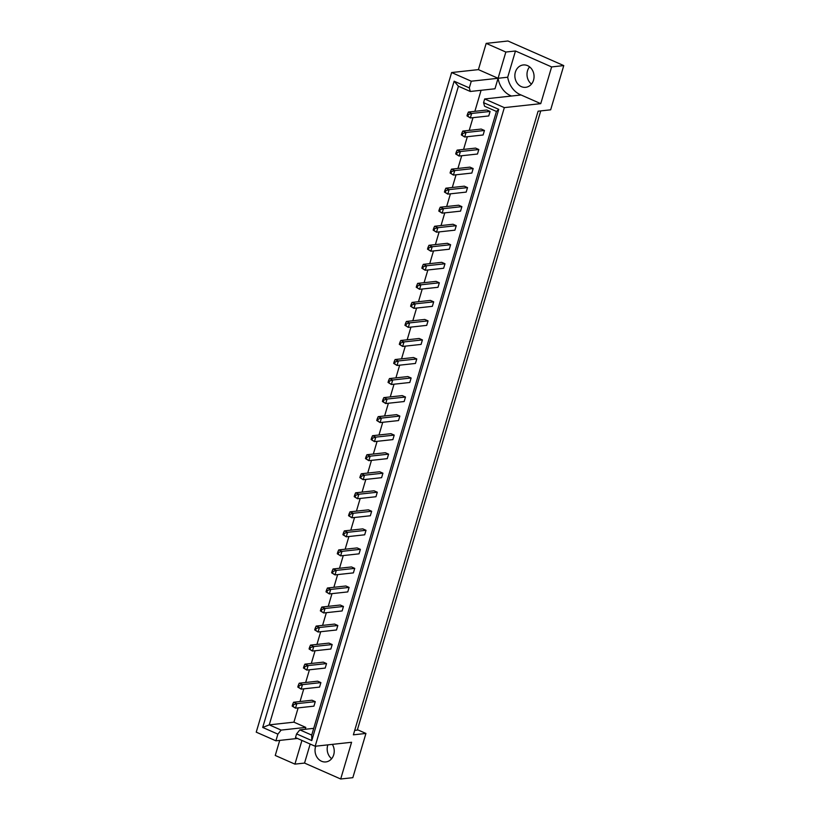 <?xml version="1.0" encoding="UTF-8"?>
<svg xmlns="http://www.w3.org/2000/svg" width="820" height="820" viewBox="0 0 820 820"><rect width="100%" height="100%" fill="white"/><g stroke="black" fill="none" stroke-linecap="round" stroke-linejoin="round"><path stroke-width="1.23" d="M531.473 84.091A11.255 9.584 83.8 0 1 529.587 66.85M521.356 86.633A11.255 9.584 83.8 0 1 514.909 74.61A11.255 9.584 83.8 0 1 523.242 64.954A11.255 9.584 83.8 0 1 527.567 65.641A11.255 9.584 83.8 0 1 534.015 77.654A11.255 9.584 83.8 0 1 525.681 87.32A11.255 9.584 83.8 0 1 521.356 86.633M331.649 758.695A11.255 9.584 83.8 0 1 327.867 744.867M315.72 746.19A11.255 9.584 -96.2 0 0 321.522 761.237A11.255 9.584 -96.2 0 0 325.858 761.923A11.255 9.584 -96.2 0 0 332.356 744.375M354.691 730.394L357.305 730.107L540.728 110.905M279.712 740.399L275.253 755.466L294.923 764.127L304.548 763.072L310.175 744.058M478.408 69.618L498.078 78.279L505.848 52.039L486.178 43.378L478.408 69.618L451.625 72.539L256.24 732.157L275.899 740.819L277.888 734.136L262.707 727.453L454.136 81.211L469.306 87.894L470.311 91.471L458.431 86.233L269.257 724.859L281.137 730.097L277.888 734.136M486.178 43.378L507.949 41L563.76 65.59L550.661 109.818L538.104 111.192L353.379 734.822L365.935 733.449L357.428 729.697M505.848 52.039L515.472 50.994L551.624 66.922L563.76 65.59M551.624 66.922L540.749 103.648L521.079 94.987A22.499 19.167 83.8 0 1 507.703 77.224L515.472 50.994M365.935 733.449L352.836 777.678L340.7 779L351.575 742.274L315.157 746.251L504.331 107.625L540.749 103.648M470.311 91.471L494.972 88.775L498.078 78.279A22.499 19.167 -96.2 0 0 511.454 96.032L521.079 94.987M481.094 90.292L474.862 111.325M472.986 117.67L469.224 130.37M467.338 136.704L463.577 149.404M461.701 155.749L457.939 168.448M456.063 174.783L452.302 187.483M450.426 193.827L446.664 206.527M444.788 212.862L441.027 225.561M439.141 231.906L435.379 244.596M433.503 250.94L429.741 263.64M427.866 269.985L424.104 282.674M422.228 289.019L418.466 301.719M416.591 308.053L412.829 320.753M410.943 327.098L407.181 339.798M405.305 346.132L401.544 358.832M399.668 365.177L395.906 377.876M394.03 384.211L390.269 396.911M388.383 403.255L384.631 415.945M382.745 422.29L378.983 434.989M377.108 441.334L373.346 454.024M371.47 460.368L367.708 473.068M365.833 479.413L362.071 492.102M360.185 498.447L356.433 511.147M354.547 517.481L350.786 530.181M348.91 536.526L345.148 549.226M343.272 555.56L339.511 568.26M337.635 574.605L333.873 587.304M331.987 593.639L328.236 606.339M326.35 612.683L322.588 625.373M320.712 631.718L316.95 644.418M315.075 650.762L311.313 663.452M309.437 669.796L305.675 682.496M303.789 688.831L300.038 701.53M298.152 707.875L293.919 722.164L305.798 727.401L305.245 729.267M467.523 114.082L468.425 112.032L486.844 110.023L490.083 111.448L488.751 115.948L470.331 117.957L467.892 116.276L468.425 114.482L467.523 114.082L466.99 115.876L467.892 116.276M461.875 133.117L462.787 131.067L481.196 129.058L484.446 130.482L483.113 134.982L464.694 137.001L462.254 135.321L462.787 133.516L461.875 133.117L461.342 134.921L462.254 135.321M456.238 152.161L457.14 150.111L475.559 148.092L478.808 149.527L477.476 154.027L459.056 156.036L456.617 154.355L457.15 152.561L456.238 152.161L455.705 153.955L456.617 154.355M450.6 171.196L451.502 169.145L469.921 167.136L473.171 168.561L471.838 173.061L453.419 175.08L450.979 173.399L451.512 171.595L450.6 171.196L450.067 172.999L450.979 173.399M444.963 190.23L445.865 188.19L464.284 186.171L467.523 187.606L466.19 192.105L447.781 194.114L445.332 192.433L445.865 190.64L444.963 190.23L444.43 192.034L445.332 192.433M439.325 209.274L440.227 207.224L458.646 205.215L461.885 206.64L460.553 211.14L442.134 213.149L439.694 211.468L440.227 209.674L439.325 209.274L438.792 211.068L439.694 211.468M433.678 228.308L434.59 226.269L452.999 224.249L456.248 225.684L454.915 230.174L436.496 232.193L434.057 230.512L434.59 228.708L433.678 228.308L433.144 230.112L434.057 230.512M428.04 247.353L428.942 245.303L447.361 243.294L450.61 244.719L449.278 249.218L430.859 251.227L428.419 249.546L428.952 247.753L428.04 247.353L427.507 249.147L428.419 249.546M422.402 266.387L423.304 264.347L441.724 262.328L444.973 263.763L443.64 268.253L425.221 270.272L422.782 268.591L423.315 266.787L422.402 266.387L421.869 268.191L422.782 268.591M416.765 285.432L417.667 283.382L436.086 281.373L439.325 282.797L437.993 287.297L419.584 289.306L417.134 287.625L417.667 285.832L416.765 285.432L416.232 287.226L417.134 287.625M411.127 304.466L412.029 302.416L430.449 300.407L433.688 301.842L432.355 306.332L413.936 308.351L411.496 306.67L412.029 304.866L411.127 304.466L410.594 306.27L411.496 306.67M405.48 323.51L406.392 321.46L424.801 319.441L428.05 320.876L426.718 325.376L408.298 327.385L405.859 325.704L406.392 323.91L405.48 323.51L404.947 325.304L405.859 325.704M399.842 342.545L400.744 340.495L419.163 338.486L422.413 339.91L421.08 344.41L402.661 346.429L400.221 344.748L400.755 342.944L399.842 342.545L399.309 344.349L400.221 344.748M394.205 361.579L395.107 359.539L413.526 357.52L416.775 358.955L415.443 363.455L397.023 365.464L394.584 363.783L395.117 361.989L394.205 361.579L393.672 363.383L394.584 363.783M388.567 380.623L389.469 378.573L407.888 376.564L411.127 377.989L409.795 382.489L391.386 384.498L388.936 382.817L389.469 381.023L388.567 380.623L388.034 382.417L388.936 382.817M382.93 399.658L383.832 397.618L402.251 395.599L405.49 397.034L404.157 401.533L385.738 403.542L383.299 401.861L383.832 400.058L382.93 399.658L382.397 401.462L383.299 401.861M377.282 418.702L378.194 416.652L396.603 414.643L399.852 416.068L398.52 420.568L380.101 422.577L377.661 420.896L378.194 419.102L377.282 418.702L376.749 420.496L377.661 420.896M371.644 437.736L372.546 435.697L390.966 433.678L394.215 435.112L392.882 439.602L374.463 441.621L372.024 439.94L372.557 438.136L371.644 437.736L371.111 439.54L372.024 439.94M366.007 456.781L366.909 454.731L385.328 452.722L388.577 454.147L387.245 458.646L368.826 460.655L366.386 458.974L366.919 457.181L366.007 456.781L365.474 458.575L366.386 458.974M360.369 475.815L361.271 473.765L379.691 471.756L382.93 473.191L381.597 477.681L363.188 479.7L360.738 478.019L361.271 476.215L360.369 475.815L359.836 477.619L360.738 478.019M354.722 494.86L355.634 492.81L374.053 490.801L377.292 492.226L375.96 496.725L357.54 498.734L355.101 497.053L355.634 495.259L354.722 494.86L354.199 496.653L355.101 497.053M349.084 513.894L349.996 511.844L368.405 509.835L371.655 511.26L370.322 515.76L351.903 517.779L349.463 516.098L349.996 514.294L349.084 513.894L348.551 515.698L349.463 516.098M343.447 532.938L344.349 530.889L362.768 528.869L366.017 530.304L364.685 534.804L346.265 536.813L343.826 535.132L344.359 533.338L343.447 532.938L342.914 534.732L343.826 535.132M337.809 551.973L338.711 549.923L357.13 547.914L360.38 549.338L359.047 553.838L340.628 555.857L338.188 554.176L338.721 552.372L337.809 551.973L337.276 553.766L338.188 554.176M332.172 571.007L333.074 568.967L351.493 566.948L354.732 568.383L353.399 572.883L334.99 574.892L332.541 573.211L333.074 571.407L332.172 571.007L331.639 572.811L332.541 573.211M326.524 590.051L327.436 588.001L345.856 585.992L349.094 587.417L347.762 591.917L329.343 593.926L326.903 592.245L327.436 590.451L326.524 590.051L326.001 591.845L326.903 592.245M320.886 609.086L321.799 607.046L340.208 605.027L343.457 606.462L342.124 610.951L323.705 612.97L321.266 611.289L321.799 609.486L320.886 609.086L320.353 610.89L321.266 611.289M315.249 628.13L316.151 626.08L334.57 624.071L337.819 625.496L336.487 629.996L318.068 632.005L315.628 630.324L316.161 628.53L315.249 628.13L314.716 629.924L315.628 630.324M309.611 647.164L310.513 645.114L328.933 643.105L332.182 644.54L330.849 649.03L312.43 651.049L309.991 649.368L310.524 647.564L309.611 647.164L309.079 648.968L309.991 649.368M303.974 666.209L304.876 664.159L323.295 662.15L326.534 663.575L325.202 668.074L306.793 670.083L304.343 668.402L304.876 666.609L303.974 666.209L303.441 668.003L304.343 668.402M298.326 685.243L299.238 683.193L317.658 681.184L320.897 682.609L319.564 687.109L301.145 689.128L298.705 687.447L299.238 685.643L298.326 685.243L297.803 687.047L298.705 687.447M292.689 704.288L293.601 702.238L312.01 700.218L315.259 701.653L313.927 706.153L295.507 708.162L293.068 706.481L293.601 704.687L292.689 704.288L292.156 706.082L293.068 706.481M451.625 72.539L471.285 81.211L469.306 87.894M507.703 77.224L471.285 81.211M297.476 738.461L275.899 740.819M340.7 779L304.548 763.072M315.157 746.251L295.497 737.59L296.584 733.9L299.843 729.861L311.723 735.089L496.448 111.458L484.569 106.231L483.574 102.654L484.661 98.964L504.331 107.625M483.574 102.654L498.744 109.337L311.764 740.583L296.584 733.9M301.934 740.429L294.923 764.127M305.798 727.401L281.137 730.097M293.919 722.164L269.257 724.859L262.707 727.453M484.661 98.964L511.454 96.032M313.722 728.344L299.843 729.861M454.136 81.211L458.431 86.233M498.744 109.337L496.448 111.458M311.764 740.583L311.723 735.089M293.601 704.687L296.84 703.662L295.507 708.162L292.156 706.082M293.601 702.238L296.84 703.662L315.259 701.653M299.238 685.643L302.478 684.628L301.145 689.128L297.803 687.047M299.238 683.193L302.478 684.628L320.897 682.609M304.876 666.609L308.125 665.584L306.793 670.083L303.441 668.003M304.876 664.159L308.125 665.584L326.534 663.575M316.161 628.53L319.4 627.515L318.068 632.005L314.716 629.924M316.151 626.08L319.4 627.515L337.819 625.496M327.436 590.451L330.675 589.436L329.343 593.926L326.001 591.845M327.436 588.001L330.675 589.436L349.094 587.417M338.721 552.372L341.96 551.358L340.628 555.857L337.276 553.766M338.711 549.923L341.96 551.358L360.38 549.338M310.524 647.564L313.763 646.549L312.43 651.049L309.079 648.968M310.513 645.114L313.763 646.549L332.182 644.54M321.799 609.486L325.038 608.471L323.705 612.97L320.353 610.89M321.799 607.046L325.038 608.471L343.457 606.462M333.074 571.407L336.323 570.392L334.99 574.892L331.639 572.811M333.074 568.967L336.323 570.392L354.732 568.383M344.359 533.338L347.598 532.313L346.265 536.813L342.914 534.732M344.349 530.889L347.598 532.313L366.017 530.304M349.996 514.294L353.236 513.279L351.903 517.779L348.551 515.698M349.996 511.844L353.236 513.279L371.655 511.26M361.271 476.215L364.521 475.2L363.188 479.7L359.836 477.619M361.271 473.765L364.521 475.2L382.93 473.191M372.557 438.136L375.796 437.121L374.463 441.621L371.111 439.54M372.546 435.697L375.796 437.121L394.215 435.112M355.634 495.259L358.873 494.234L357.54 498.734L354.199 496.653M355.634 492.81L358.873 494.234L377.292 492.226M366.919 457.181L370.158 456.166L368.826 460.655L365.474 458.575M366.909 454.731L370.158 456.166L388.577 454.147M378.194 419.102L381.433 418.087L380.101 422.577L376.749 420.496M378.194 416.652L381.433 418.087L399.852 416.068M383.832 400.058L387.071 399.043L385.738 403.542L382.397 401.462M383.832 397.618L387.071 399.043L405.49 397.034M395.117 361.989L398.356 360.964L397.023 365.464L393.672 363.383M395.107 359.539L398.356 360.964L416.775 358.955M406.392 323.91L409.631 322.885L408.298 327.385L404.947 325.304M406.392 321.46L409.631 322.885L428.05 320.876M417.667 285.832L420.916 284.806L419.584 289.306L416.232 287.226M417.667 283.382L420.916 284.806L439.325 282.797M428.952 247.753L432.191 246.738L430.859 251.227L427.507 249.147M428.942 245.303L432.191 246.738L450.61 244.719M440.227 209.674L443.466 208.659L442.134 213.149L438.792 211.068M440.227 207.224L443.466 208.659L461.885 206.64M451.512 171.595L454.751 170.58L453.419 175.08L450.067 172.999M451.502 169.145L454.751 170.58L473.171 168.561M462.787 133.516L466.026 132.502L464.694 137.001L461.342 134.921M462.787 131.067L466.026 132.502L484.446 130.482M389.469 381.023L392.718 380.008L391.386 384.498L388.034 382.417M389.469 378.573L392.718 380.008L411.127 377.989M400.755 342.944L403.993 341.93L402.661 346.429L399.309 344.349M400.744 340.495L403.993 341.93L422.413 339.91M412.029 304.866L415.268 303.851L413.936 308.351L410.594 306.27M412.029 302.416L415.268 303.851L433.688 301.842M423.315 266.787L426.554 265.772L425.221 270.272L421.869 268.191M423.304 264.347L426.554 265.772L444.973 263.763M434.59 228.708L437.829 227.693L436.496 232.193L433.144 230.112M434.59 226.269L437.829 227.693L456.248 225.684M445.865 190.64L449.114 189.615L447.781 194.114L444.43 192.034M445.865 188.19L449.114 189.615L467.523 187.606M457.15 152.561L460.389 151.536L459.056 156.036L455.705 153.955M457.14 150.111L460.389 151.536L478.808 149.527M468.425 114.482L471.664 113.457L470.331 117.957L466.99 115.876M468.425 112.032L471.664 113.457L490.083 111.448"/></g></svg>
